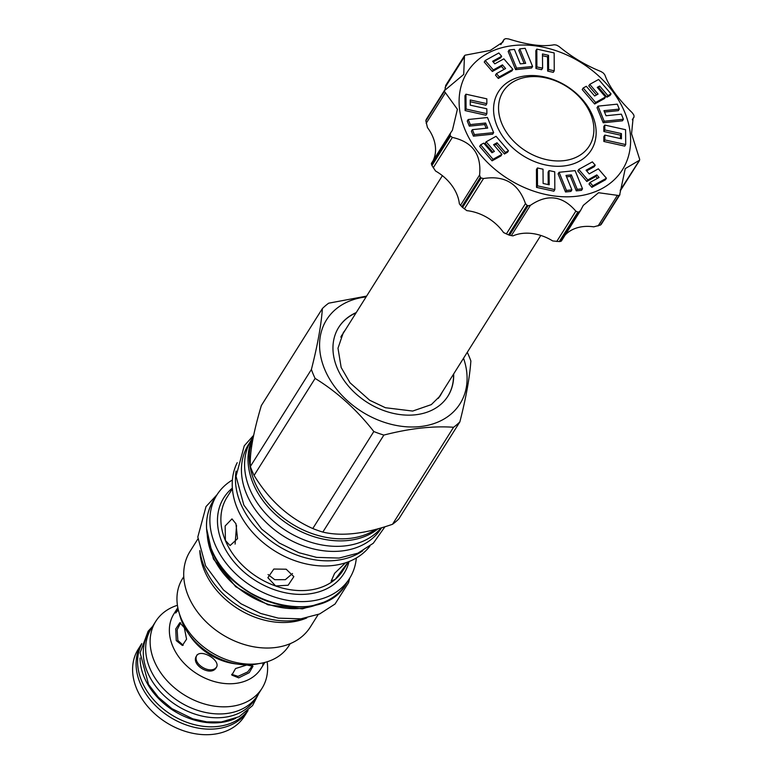 <?xml version="1.0" encoding="UTF-8"?>
<svg xmlns="http://www.w3.org/2000/svg" width="773" height="773" viewBox="0 0 773 773"><rect width="100%" height="100%" fill="white"/><g stroke="black" fill="none" stroke-linecap="round" stroke-linejoin="round"><path stroke-width="1.16" d="M542.482 55.714L547.574 56.844L548.54 55.308L548.627 69.551L554.251 70.807L554.164 52.922L536.82 49.114L536.906 66.951L542.598 68.159L542.462 53.955L548.54 55.308M576.387 196.284A91.668 68.652 -147.8 0 1 465.095 129.854A91.668 68.652 -147.8 0 1 513.33 45.559A91.668 68.652 -147.8 0 1 624.623 111.979A91.668 68.652 -147.8 0 1 576.387 196.284M586.649 170.91L594.234 166.707L595.21 165.161L592.369 161.866L578.755 169.403L587.789 179.925L596.833 174.911L599.036 177.471L589.992 182.486L592.833 185.791L606.438 178.244L598.35 168.823L589.21 173.886L586.069 170.224L595.21 165.161M578.755 169.403L577.789 170.949L586.823 181.462L595.867 176.457L597.481 178.341M589.992 182.486L589.026 184.032L591.857 187.327L605.472 179.78L606.438 178.244M559.072 172.292L558.106 173.838L565.507 191.984L570.909 191.424L571.885 189.887L565.991 175.432L571.373 174.882L577.247 189.337L582.513 188.786L575.102 170.64L559.072 172.292L566.483 190.438L571.885 189.887M566.551 176.824L570.397 176.428L576.272 190.873L581.538 190.332L582.513 188.786M549.062 170.601L549.197 184.805L543.119 183.452L543.023 169.2L537.409 167.954L536.433 169.49L536.52 187.375L553.864 191.182L554.83 189.636L554.743 171.809L549.062 170.601L548.096 172.137L548.212 184.583M494.169 145.363L496.053 144.309L504.392 154.011L507.494 152.291L508.47 150.754L496.053 136.299L486.149 141.788L494.391 151.392L491.976 152.725L483.734 143.121L480.622 144.851L493.039 159.296L501.919 154.378L493.58 144.677L497.029 142.773L505.358 152.474L508.47 150.754M486.149 141.788L485.173 143.334L492.836 152.252M480.622 144.851L479.656 146.387L492.072 160.842L500.943 155.924L501.919 154.378M484.661 124.559L485.628 123.013L487.695 128.086L472.361 129.651L471.395 131.188L473.414 136.154L492.672 134.164L493.638 132.627L487.473 117.515L468.216 119.506L467.25 121.042L469.327 126.134L484.661 124.559L486.159 128.241M470.226 101.727L485.879 105.186L486.845 103.65L486.826 98.838L465.945 94.19L466.08 109.051L486.893 113.689L486.816 108.8L470.245 105.167L470.216 99.968L486.845 103.65M465.945 94.19L464.969 95.726L465.104 110.597L485.927 115.225L486.893 113.689M493.203 61.966L500.691 57.811L501.658 56.265L498.827 52.97L485.212 60.516L484.246 62.053L492.343 71.483L501.474 66.42L504.035 69.396M492.343 71.483L493.309 69.937L502.45 64.874L505.59 68.536L496.45 73.599L495.483 75.136L498.314 78.44L511.929 70.894L512.895 69.348L503.861 58.835L494.817 63.85L492.614 61.28L501.658 56.265M509.146 49.965L508.18 51.511L515.581 69.657L531.611 68.005L532.587 66.459L525.176 48.312L519.775 48.873L525.669 63.318L520.287 63.879L514.412 49.424L509.146 49.965L516.557 68.111L532.587 66.459M519.775 48.873L518.809 50.419L524.133 63.483M536.82 49.114L535.853 50.66L535.94 68.488L541.622 69.696L542.598 68.159M547.574 56.844L547.661 71.097L553.284 72.343L554.251 70.807M597.848 88.045L598.708 87.571L606.96 97.176L610.061 95.456L611.037 93.91L598.621 79.455L589.741 84.373L588.775 85.919L596.524 94.934M589.741 84.373L598.08 94.074L594.63 95.987L586.301 86.286L583.19 88.006L582.224 89.552L594.63 104.007L604.544 98.509L605.51 96.973L597.258 87.368L599.674 86.025L607.926 95.63L611.037 93.91M598.012 106.133L597.046 107.669L603.211 122.781L622.468 120.801L623.434 119.255L621.357 114.162L606.032 115.747L603.955 110.674L619.299 109.109L617.269 104.152L598.012 106.133L604.177 121.235L623.434 119.255M604.525 112.056L618.323 110.655L619.299 109.109M620.448 135.13L621.415 133.584L621.444 138.792L604.805 135.111L603.839 136.657L603.858 141.469L624.739 146.116L625.715 144.57L625.579 129.7L604.757 125.071L603.79 126.617L603.877 131.497L620.448 135.13L620.468 138.58M563.71 165.992A54.815 41.056 -147.8 0 1 497.155 126.27A54.815 41.056 -147.8 0 1 526.007 75.851A54.815 41.056 -147.8 0 1 592.562 115.573A54.815 41.056 -147.8 0 1 563.71 165.992M464.486 55.724L463.713 74.44L444.562 90.528A105.418 78.952 32.2 0 0 444.417 91.349L457.394 109.273L452.408 130.26L450.514 133.033L450.147 135.207A105.418 78.952 32.2 0 0 450.514 136.096L452.35 137.42C472.516 141.913 481.589 154.445 479.589 175.007L480.352 177.259A105.418 78.952 32.2 0 0 481.135 177.964L483.502 178.544C504.479 175.152 518.47 183.501 525.466 203.589L527.089 205.396A105.418 78.952 32.2 0 0 528.085 205.744L530.404 205.338C547.371 193.704 562.512 195.637 575.837 211.135L577.846 212.092A105.418 78.952 32.2 0 0 578.31 212.044A105.418 78.952 32.2 0 0 578.784 211.995L580.484 210.614L583.296 205.367L598.563 192.719L619.009 195.559A105.418 78.952 32.2 0 0 619.627 195.028L625.251 168.601L639.551 160.214A105.418 78.952 32.2 0 0 639.696 159.402L631.56 133.777L633.087 118.288L634.015 117.071L633.966 115.535A105.418 78.952 32.2 0 0 633.599 114.655L632.169 112.674C617.956 98.741 608.873 86.209 604.93 75.097L603.761 73.493A105.418 78.952 32.2 0 0 602.979 72.778L601.017 71.551C585.982 65.502 572.001 57.154 559.053 46.506L557.024 45.346A105.418 78.952 32.2 0 0 556.029 44.998L554.115 44.766C543.1 46.95 527.949 45.018 508.682 38.969L506.267 38.65A105.418 78.952 32.2 0 0 505.803 38.698A105.418 78.952 32.2 0 0 505.329 38.756L504.035 39.491L502.894 42.071L490.353 50.39L465.104 55.192A105.418 78.952 32.2 0 0 464.486 55.724L445.606 85.59M500.807 44.573L504.112 39.317L500.885 44.496M426.194 119.515L444.804 89.939L426.909 119.284M450.514 133.033L431.363 163.441L431.595 164.688A105.418 78.952 32.2 0 0 431.962 165.567L450.514 136.096M577.846 212.092L559.294 241.572A105.418 78.952 32.2 0 0 560.232 241.466L578.784 211.995M560.232 241.466L561.343 241.079L580.484 210.614M565.189 234.973A41.249 30.891 32.2 0 1 593.732 226.837L600.457 225.04A105.418 78.952 32.2 0 0 601.085 224.508L619.946 194.651L601.365 224.189M620.246 190.197L639.551 160.214M632.333 119.728L634.073 116.984L632.314 119.776M639.358 160.736L620.255 190.902M601.21 223.32L601.085 224.508M426.01 120.008A105.418 78.952 32.2 0 0 425.865 120.83L427.459 127.584A41.249 30.891 -147.8 0 1 433.093 160.687M431.962 165.567L435.537 170.997A41.249 30.891 -147.8 0 1 459.375 203.888L461.8 206.729A105.418 78.952 32.2 0 0 462.592 207.444L481.135 177.964M462.592 207.444L466.834 210.643A41.249 30.891 -147.8 0 1 503.561 232.557L508.547 234.876A105.418 78.952 32.2 0 0 509.533 235.224L528.085 205.744M559.294 241.572L552.734 240.954A41.249 30.891 32.2 0 0 512.972 235.881L509.533 235.224M444.958 89.716L445.934 85.194M342.478 334.448A57.936 43.394 32.2 0 0 341.569 335.55M439.924 395.766A57.936 43.394 -147.8 0 1 439.325 397.061M447.857 396.24A64.536 48.332 32.2 0 0 453.509 374.18M356.063 312.862A64.536 48.332 32.2 0 0 338.622 327.501M453.683 373.89A64.536 48.332 -147.8 0 1 447.954 396.095A64.536 48.332 -147.8 0 1 415.526 414.782A64.536 48.332 -147.8 0 1 349.29 387.109A64.536 48.332 -147.8 0 1 338.709 327.356A64.536 48.332 -147.8 0 1 356.237 312.572M366.093 296.919A78.836 59.048 32.2 0 0 324.728 369.407A78.836 59.048 32.2 0 0 418.212 426.754A78.836 59.048 32.2 0 0 463.539 358.237M315.123 378.412L254.085 475.414A89.649 67.145 32.2 0 1 252.075 470.97A89.649 67.145 -147.8 0 1 250.355 466.486L311.393 369.484A89.649 67.145 32.2 0 0 313.113 373.968A89.649 67.145 32.2 0 0 315.123 378.412C337.25 392.056 356.807 409.767 373.823 431.527A89.649 67.145 32.2 0 0 383.872 435.073C409.651 428.416 432.88 425.817 453.558 427.266A89.649 67.145 32.2 0 0 459.867 421.884C466.09 397.525 469.752 377.214 470.863 360.962A89.649 67.145 32.2 0 0 469.134 356.488A89.649 67.145 32.2 0 0 467.269 352.324M254.085 475.414C269.188 500.208 288.754 517.92 312.785 528.539L373.823 431.527M312.785 528.539A89.649 67.145 32.2 0 0 322.834 532.085C341.598 536.568 364.827 533.959 392.52 524.268A89.649 67.145 32.2 0 0 398.829 518.896L459.867 421.884M322.834 532.085L383.872 435.073M392.52 524.268L453.558 427.266M366.615 296.098L328.699 303.18A89.649 67.145 32.2 0 0 322.38 308.562C321.268 324.815 317.606 345.116 311.393 369.484M322.38 308.562L261.342 405.564C253.215 432.957 249.553 453.268 250.355 466.486M253.148 437.972A78.556 58.835 32.2 0 0 254.452 481.453A78.556 58.835 32.2 0 0 349.821 538.385A78.556 58.835 32.2 0 0 375.842 529.321M253.37 436.871A78.556 58.835 32.2 0 0 253.158 483.512A78.556 58.835 32.2 0 0 348.536 540.443A78.556 58.835 32.2 0 0 378.219 528.684M253.438 436.532L251.592 439.46A78.556 58.835 32.2 0 0 249.727 488.961A78.556 58.835 32.2 0 0 312.099 542.627A78.556 58.835 32.2 0 0 381.157 527.853M381.582 527.737L381.263 528.23A78.469 58.767 -147.8 0 1 341.84 550.956A78.469 58.767 32.2 0 1 261.303 517.301A78.469 58.767 32.2 0 1 248.433 444.649L250.162 441.914M362.788 550.791A78.556 58.835 32.2 0 1 240.606 503.455A78.556 58.835 -147.8 0 1 236.094 471.076M369.871 546.153A78.556 58.835 32.2 0 1 300.813 562.57A78.556 58.835 32.2 0 1 237.369 508.595A78.556 58.835 -147.8 0 1 237.214 462.679M235.929 523.727L237.543 538.655L230.074 545.545L225.397 540.462L225.156 525.969L231.977 518.896L235.929 523.727M275.652 585.944L267.864 577.702L273.845 569.044L286.184 569.208L293.846 576.639L288.136 585.248L275.652 585.944M348.333 561.816L335.318 579.257L331.144 581.219L334.612 573.315L345.512 562.812M236.557 525.437L235.098 544.095M268.076 574.552L274.705 579.692L285.363 579.663L292.503 573.518M183.771 576.668L182.563 578.6A62.884 47.095 32.2 0 0 181.066 618.216A62.884 47.095 32.2 0 0 233.9 661.968A62.884 47.095 32.2 0 0 289.005 645.581L290.223 643.658M197.907 538.897L190.052 551.371A71.039 53.211 -147.8 0 0 188.361 596.138A71.039 53.211 32.2 0 0 248.056 645.571A71.039 53.211 32.2 0 0 310.311 627.048L318.157 614.574M306.823 617.907A71.039 53.211 32.2 0 1 204.42 570.619A71.039 53.211 -147.8 0 1 199.801 550.569M306.118 618.042A74.16 55.54 -147.8 0 1 294.349 620.516A74.16 55.54 32.2 0 1 199.985 551.265M207.251 534.848A74.247 55.608 -147.8 0 0 212.005 554.444A74.247 55.608 32.2 0 0 317.761 604.399M213.512 500.324C204.835 514.808 204.198 531.322 211.618 549.864C231.282 604.486 322.805 627.57 346.178 583.808A78.373 58.7 -147.8 0 1 277.497 604.244A78.373 58.7 -147.8 0 1 211.647 549.709A78.373 58.7 -147.8 0 1 213.512 500.324L216.875 494.981A78.373 58.7 -147.8 0 0 215.01 544.366A78.373 58.7 32.2 0 0 280.86 598.891A78.373 58.7 32.2 0 0 349.551 578.465A78.373 58.7 32.2 0 0 356.334 557.99M216.875 494.981A78.373 58.7 -147.8 0 1 232.402 479.994M258.8 663.611A58.671 43.935 32.2 0 1 253.312 664.538A58.671 43.935 -147.8 0 1 179.375 613.627M263.545 662.741L262.704 664.973L264.569 662.905L260.994 668.577A51.424 38.515 -147.8 0 1 235.156 683.467A51.424 38.515 -147.8 0 1 182.38 661.417A51.424 38.515 -147.8 0 1 173.944 613.801L177.519 608.129L175.645 613.008L178.331 609.936M238.693 677.863L231.852 675.109L235.543 668.539L246.78 665.012L252.993 666.268L249.235 672.694L238.693 677.863M196.555 655.881C190.216 664.732 211.087 677.196 216.227 667.63C221.522 660.615 200.642 648.151 196.555 655.881L196.448 656.064M176.254 640.595L175.742 628.99L179.838 622.69L184.341 627.744L186.564 639.165L182.389 645.465L176.254 640.595M177.829 607.646L177.519 608.129M264.569 662.905L264.868 662.422M177.423 605.288L176.911 605.462A62.797 47.027 32.2 0 0 155.721 621.415A62.797 47.027 32.2 0 0 166.021 679.554A62.797 47.027 32.2 0 0 230.47 706.483A62.797 47.027 32.2 0 0 262.018 688.299A62.797 47.027 32.2 0 0 267.236 662.297L267.168 661.765M155.721 621.415L151.257 628.507A62.797 47.027 32.2 0 0 161.557 686.656A62.797 47.027 32.2 0 0 226.006 713.585A62.797 47.027 32.2 0 0 257.554 695.4L262.018 688.299M256.124 697.497L255.013 699.256A62.7 46.96 -147.8 0 1 223.513 717.412A62.7 46.96 32.2 0 1 159.161 690.521A62.7 46.96 32.2 0 1 148.88 632.469L149.981 630.71M140.048 657.987A62.7 46.96 32.2 0 0 220.276 722.552A62.7 46.96 -147.8 0 0 235.813 718.272M141.507 644.489A62.7 46.96 32.2 0 0 154.948 701.217A62.7 46.96 32.2 0 0 217.822 726.456A62.7 46.96 -147.8 0 0 247.37 711.102M141.768 643.59A62.797 47.027 32.2 0 0 141.681 643.725A62.797 47.027 32.2 0 0 151.981 701.865A62.797 47.027 32.2 0 0 216.43 728.794A62.797 47.027 32.2 0 0 247.978 710.619A62.797 47.027 32.2 0 0 248.065 710.484M141.681 643.725L138.193 649.281A62.797 47.027 -147.8 0 0 148.484 707.421A62.797 47.027 -147.8 0 0 212.933 734.35A62.797 47.027 32.2 0 0 244.481 716.165L247.978 710.619M231.629 674.317L238.055 676.356L247.746 671.882L252.462 665.601M197.25 654.663C190.883 663.534 211.783 676.008 216.933 666.403M180.66 622.787L177.143 629.782L177.848 640.421L183.182 645.281M591.857 187.327L592.833 185.791M595.867 176.457L596.833 174.911M586.823 181.462L587.789 179.925M576.272 190.873L577.247 189.337M570.397 176.428L571.373 174.882M565.507 191.984L566.483 190.438M536.52 187.375L537.496 185.839L554.83 189.636M537.409 167.954L537.496 185.839M492.072 160.842L493.039 159.296M504.392 154.011L505.358 152.474M496.053 144.309L497.029 142.773M473.414 136.154L474.39 134.608L493.638 132.627M472.361 129.651L474.39 134.608M469.327 126.134L470.303 124.588L485.628 123.013M468.216 119.506L470.303 124.588M465.104 110.597L466.08 109.051M501.474 66.42L502.45 64.874M485.212 60.516L493.309 69.937M498.314 78.44L499.29 76.894L512.895 69.348M496.45 73.599L499.29 76.894M515.581 69.657L516.557 68.111M535.94 68.488L536.906 66.951M547.661 71.097L548.627 69.551M606.96 97.176L607.926 95.63M598.708 87.571L599.674 86.025M594.63 104.007L595.606 102.461L605.51 96.973M583.19 88.006L595.606 102.461M603.211 122.781L604.177 121.235M604.757 125.071L604.844 129.951L621.415 133.584M603.877 131.497L604.844 129.951M603.858 141.469L604.834 139.923L625.715 144.57M604.805 135.111L604.834 139.923M528.684 76.856A50.97 38.177 32.2 0 0 501.87 123.728A50.97 38.177 32.2 0 0 563.749 160.668A50.97 38.177 32.2 0 0 590.562 113.795A50.97 38.177 32.2 0 0 528.684 76.856M617.212 195.608L598.109 225.967M619.009 195.559L600.457 225.04M445.093 87.504L464.196 57.134M425.865 120.83L444.417 91.349M426.174 123.342L445.277 92.982M450.273 133.41L431.402 163.393M450.147 135.207L431.595 164.688M433.238 167.789L452.35 137.42M479.589 175.007L460.486 205.367M480.352 177.259L461.8 206.729M464.399 208.913L483.502 178.544M525.466 203.589L506.354 233.948M527.089 205.396L508.547 234.876M511.301 235.697L530.404 205.338M575.837 211.135L556.734 241.495M232.402 488.729L227.001 497.31A68.565 51.356 32.2 0 0 225.368 540.511A68.565 51.356 32.2 0 0 282.976 588.224A68.565 51.356 32.2 0 0 343.067 570.348L348.468 561.758M230.741 577.75A74.247 55.608 32.2 0 0 268.927 601.771M232.354 488.101A71.01 53.182 32.2 0 0 222.112 542.54A71.01 53.182 32.2 0 0 289.817 593.567A71.01 53.182 32.2 0 0 349.048 561.536M236.953 664.017A51.424 38.515 -147.8 0 1 188.467 633.502M323.984 602.186L302.398 608.863L267.989 604.824L235.688 586.707L213.387 558.927L206.546 528.288M438.262 398.414L540.81 235.446M340.816 337.096L442.388 175.664M345.154 330.187L343.328 332.622L337.994 348.208L341.164 367.484L349.995 382.741L369.658 400.24L385.398 407.719L412.676 411.062L431.305 404.617L440.108 395.969L442.6 391.505M346.178 583.808L349.551 578.465M258.887 693.275L252.529 705.633L239.128 716.706L221.339 721.972L206.749 721.876L192.777 718.813L171.935 708.657L158.426 697.294L148.561 684.472L140.097 652.789L148.136 631.232L152.6 626.381M349.715 578.194L348.517 582.745L335.038 604.032L319.636 613.955L300.852 618.835L278.348 618.149L260.704 613.462L241.012 603.771L223.426 589.886L205.599 565.826L197.811 537.013L206.014 506.586L217.049 494.71M384.993 526.703L373.272 543.264L357.87 553.188L339.096 558.067L316.592 557.381L298.948 552.705L279.256 543.004L261.661 529.119L243.833 505.059L236.045 476.245L244.249 445.818L253.708 435.218"/></g></svg>
